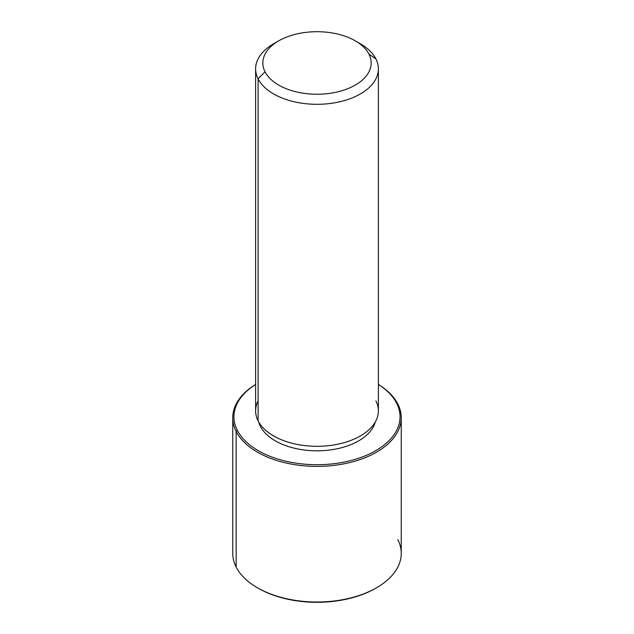 <?xml version="1.0" encoding="UTF-8"?>
<svg xmlns="http://www.w3.org/2000/svg" width="634" height="634" viewBox="0 0 634 634"><rect width="100%" height="100%" fill="white"/><g stroke="black" fill="none" stroke-linecap="round" stroke-linejoin="round"><path stroke-width="0.95" d="M260.408 426.349L260.408 424.598L260.408 426.349A58.978 34.054 180 0 1 258.727 422.006A58.978 34.054 0 0 0 260.408 426.349A58.978 34.054 0 0 0 320.859 450.742A58.978 34.054 0 0 0 375.273 422.006A58.978 34.054 180 0 1 320.859 450.742A58.978 34.054 180 0 1 260.408 426.349M378.387 68.868L378.387 410.872A61.387 35.441 180 0 1 325.733 445.948A61.387 35.441 180 0 1 258.101 420.849L258.101 78.846A61.387 35.441 0 0 0 325.733 103.944A61.387 35.441 0 0 0 378.387 68.868A61.387 35.441 0 0 0 375.899 58.891A61.387 35.441 0 0 0 357.695 42.335M355.302 40.861L360.405 43.809A61.387 35.441 180 0 1 375.899 58.891L368.972 54.167A54.159 31.272 0 0 0 355.302 40.861A54.159 31.272 0 0 0 278.698 40.861A54.159 31.272 0 0 0 265.028 71.777L258.101 78.846L265.028 71.777A54.159 31.272 0 0 0 332.248 92.976A54.159 31.272 0 0 0 368.972 54.167L375.899 58.891A61.387 35.441 180 0 1 334.284 102.874A61.387 35.441 180 0 1 258.101 78.846A61.387 35.441 180 0 1 273.595 43.809A61.387 35.441 180 0 1 276.305 42.335A61.387 35.441 0 0 0 255.613 68.868A61.387 35.441 0 0 0 258.101 78.846L258.101 420.849A61.387 35.441 180 0 1 255.613 410.872L255.613 68.868M258.101 400.894A61.387 35.441 0 0 0 258.101 420.849A61.387 35.441 0 0 0 334.284 444.878A61.387 35.441 0 0 0 375.899 400.894M265.028 71.777A54.159 31.272 180 0 1 301.752 32.968A54.159 31.272 180 0 1 368.972 54.167A54.159 31.272 180 0 1 332.248 92.976A54.159 31.272 180 0 1 265.028 71.777M396.694 403.264A83.054 47.946 180 0 1 340.379 462.772A83.054 47.946 180 0 1 237.306 430.264A83.054 47.946 180 0 1 255.613 384.466A83.054 47.946 0 0 0 237.306 430.264A83.054 47.946 0 0 0 340.379 462.772A83.054 47.946 0 0 0 396.694 403.264L397.843 404.056A84.251 48.644 180 0 1 340.72 464.421A84.251 48.644 180 0 1 236.157 431.445L237.306 430.264L236.157 431.445A84.251 48.644 180 0 1 255.613 384.426A84.251 48.644 0 0 0 232.749 417.751A84.251 48.644 0 0 0 236.157 431.445A84.251 48.644 0 0 0 328.983 465.895A84.251 48.644 0 0 0 401.251 417.751A84.251 48.644 0 0 0 397.843 404.056L396.694 403.264A83.054 47.946 0 0 0 378.387 384.466A83.054 47.946 180 0 1 396.694 403.264M378.387 384.426A84.251 48.644 180 0 1 397.843 404.056A84.251 48.644 0 0 0 378.387 384.426M257.848 588.011A83.054 47.946 0 0 0 376.152 588.011M401.251 417.751L401.251 553.371A84.251 48.644 180 0 1 328.983 601.515A84.251 48.644 180 0 1 236.157 567.065L236.157 431.445L236.157 567.065A84.251 48.644 180 0 1 232.749 553.371L232.749 417.751M236.157 567.065A84.251 48.644 0 0 0 257.42 587.766A84.251 48.644 0 0 0 376.58 587.766A84.251 48.644 0 0 0 397.843 539.677M376.58 587.766L375.724 588.257A83.054 47.946 180 0 1 258.276 588.257L257.42 587.766M278.698 40.861L273.595 43.809"/></g></svg>
